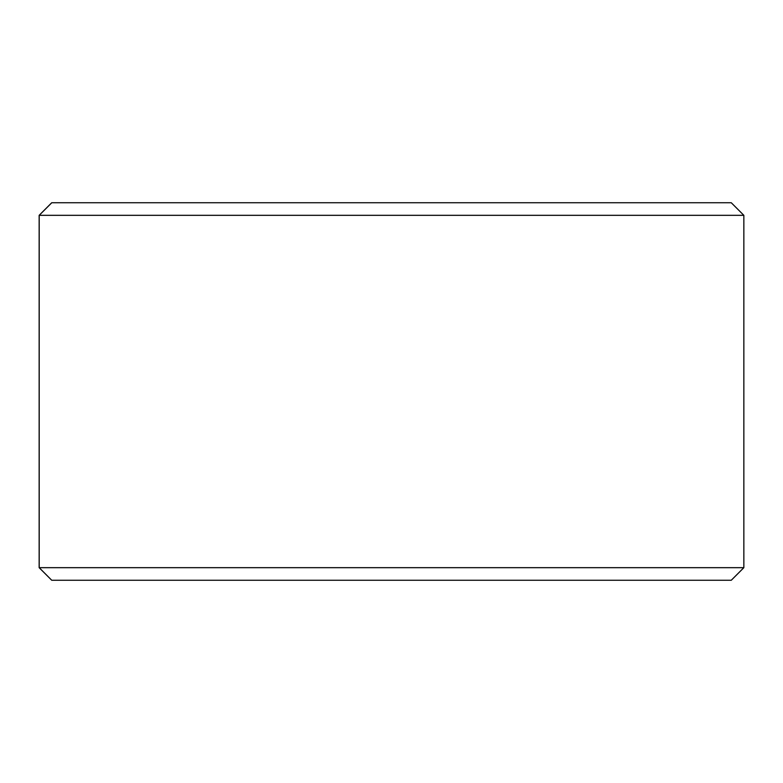 <?xml version="1.0" encoding="UTF-8"?>
<svg xmlns="http://www.w3.org/2000/svg" width="783" height="783" viewBox="0 0 783 783"><rect width="100%" height="100%" fill="white"/><g stroke="black" fill="none" stroke-linecap="round" stroke-linejoin="round"><path stroke-width="1.17" d="M51.786 580.262L731.263 580.262L743.85 567.675L743.85 215.325L731.263 202.738L51.737 202.738L39.15 215.325L39.15 567.675L51.737 580.262L39.199 567.675L39.199 215.325L51.786 202.738M743.85 215.325L39.199 215.325M743.85 567.675L39.199 567.675"/></g></svg>
